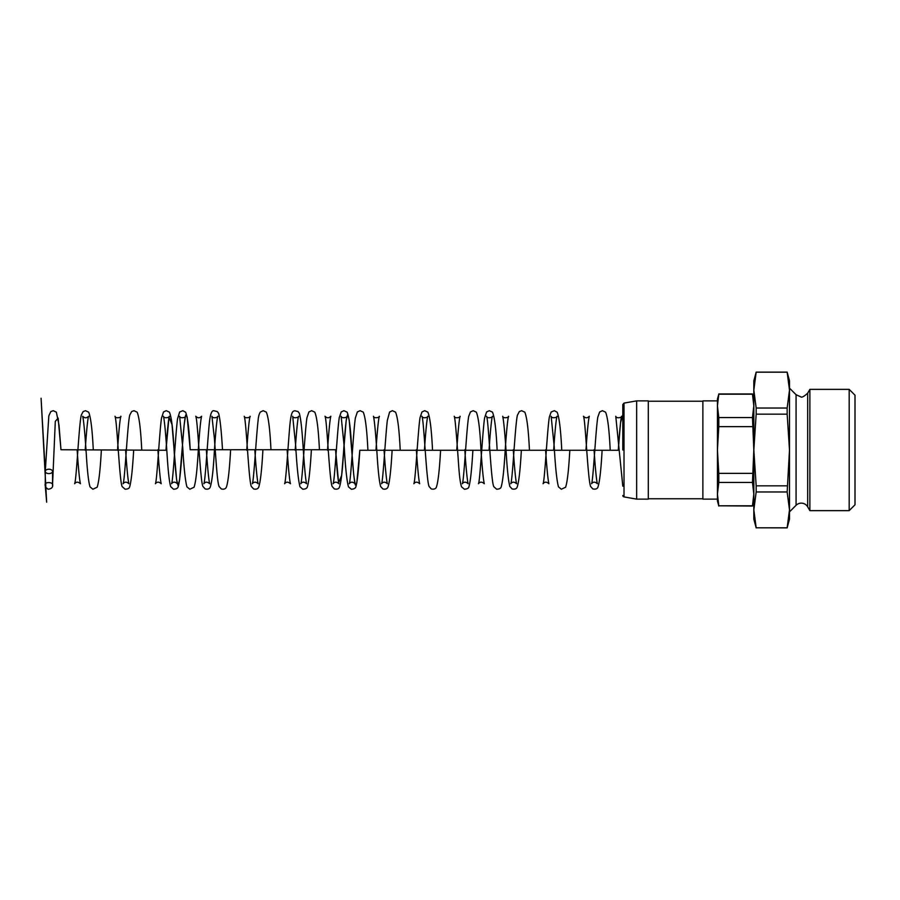 <?xml version="1.0" encoding="UTF-8"?>
<svg xmlns="http://www.w3.org/2000/svg" width="900" height="900" viewBox="0 0 900 900"><rect width="100%" height="100%" fill="white"/><g stroke="black" fill="none" stroke-linecap="round" stroke-linejoin="round"><path stroke-width="1.35" d="M855 450L855 395.19L849.173 389.363L849.173 510.637L855 504.81L855 450M807.671 393.176L807.671 506.824A7.38 7.38 0 0 0 796.072 505.294L796.072 394.706L800.764 396.844C801.72 397.755 804.026 396.529 807.671 393.176L809.876 389.363L809.876 510.637L849.173 510.637M756.169 408.037L753.829 390.116L756.169 372.195L787.151 372.195L789.491 390.116L787.151 408.037L756.169 408.037L756.169 414.169L787.151 414.169L789.491 450L789.491 509.884L787.151 527.805L756.169 527.805L753.829 509.884L756.169 491.963L787.151 491.963L789.491 509.884L789.491 519.142L787.151 527.805M787.151 485.831L756.169 485.831L753.829 450L753.829 380.858L756.169 372.116L787.151 372.116L789.491 380.858L789.491 450L787.151 491.963M787.151 408.037L787.151 414.169M756.169 485.831L756.169 491.963M756.169 527.805L787.151 527.884M752.467 417.555L718.796 417.555L717.435 405.877L718.796 394.2L752.467 394.2L753.829 405.877L752.467 417.555L753.829 450L756.169 414.169M752.467 482.445L753.829 494.123L752.467 505.8L718.796 505.8L717.435 494.123L718.796 482.445L752.467 482.445L753.829 450L753.829 519.142L756.169 527.884M789.491 509.884L789.491 511.864L796.072 505.294M796.072 394.706L789.491 388.136L789.491 390.116M622.811 450L622.811 404.527L622.811 450M622.811 404.527L624.015 403.099L624.015 496.901A1.451 1.451 0 0 1 622.811 495.473M636.649 450L636.649 499.129L648.293 499.129L648.293 400.871L636.649 400.871L636.649 450M752.467 505.8L753.829 500.951M753.829 399.049L752.467 394.2M718.796 417.555L718.796 426.656L752.467 426.656M752.467 473.344L718.796 473.344L718.796 482.445M718.796 505.8L752.467 506.048M718.796 394.2L717.435 399.049L717.435 450L718.796 426.656M718.796 473.344L717.435 450L717.435 500.951L718.796 506.048M717.435 400.871L702.877 400.871L702.877 499.129L717.435 499.129M52.538 471.409A3.634 2.183 0 0 0 48.904 469.226A3.634 2.183 0 0 0 45.259 471.409A3.634 2.183 0 0 0 48.904 473.591A3.634 2.183 0 0 0 52.538 471.409L52.538 484.875L55.305 421.358L58.14 418.084L60.975 449.741L165.971 450.259L168.998 417.15L172.024 424.598L176.569 479.509L178.088 485.662L179.595 479.801L184.14 424.969L185.659 415.069L187.166 416.947L190.204 449.741L335.576 449.741L338.614 482.839L341.64 475.402L346.185 420.491L347.692 414.326L349.211 420.199L353.756 475.031L355.264 484.92L356.782 483.041L359.809 450.259L618.266 450.259L620.539 422.584L622.811 414.979M809.876 389.363L849.173 389.363M807.671 506.824L809.876 510.637M624.015 496.901L636.649 499.129M624.015 403.099L636.649 400.871M648.293 498.769L702.877 498.769M648.293 401.231L702.877 401.231M718.796 393.952L752.467 393.952M45.259 471.409L41.074 398.228L46.654 502.178L45.27 485.865L45.619 487.249L48.038 489.206C51.727 488.858 53.235 487.114 52.538 483.975M93.274 449.741C92.284 429.536 90.742 417.015 88.65 412.166L85.511 410.704L83.16 411.57L81.326 414.979C79.02 423.596 76.41 481.129 74.621 483.728C76.219 481.669 78.154 481.669 80.449 483.728C79.526 480.116 78.413 468.787 77.119 449.741M85.196 450.259C86.49 431.246 87.593 419.918 88.515 416.272C86.636 418.286 84.69 418.286 82.699 416.272C83.7 420.548 84.881 433.001 86.265 453.634C87.289 471.139 88.56 482.231 90.045 486.889L92.903 489.229L97.155 487.215C98.876 482.13 100.271 469.822 101.351 450.259M117.506 450.259C118.8 431.201 119.914 419.873 120.836 416.261C121.871 417.296 115.549 419.029 115.009 416.284C117.135 421.054 119.543 483.075 122.242 486.664L125.055 489.184C127.778 489.15 129.319 488.351 129.668 486.81C131.22 481.556 132.547 469.373 133.661 450.259M141.739 449.741C140.749 429.559 139.207 417.037 137.126 412.178L133.987 410.704L131.636 411.559L129.746 415.159C127.462 424.159 124.864 481.174 123.075 483.728C124.706 481.657 126.653 481.657 128.903 483.728C127.98 480.105 126.877 468.776 125.584 449.741M165.971 450.259C167.265 431.213 168.368 419.873 169.29 416.272C170.438 417.24 163.935 419.029 163.463 416.272C164.453 420.401 165.623 432.697 166.995 453.15C168.041 470.576 169.268 481.736 170.685 486.619L173.498 489.184C176.22 489.184 177.784 488.34 178.2 486.675C179.696 481.343 181.001 469.204 182.126 450.259C183.409 431.246 184.523 419.918 185.445 416.272C186.593 417.229 180.101 419.04 179.618 416.284L182.711 447.12C183.893 467.843 185.31 481.095 186.964 486.9L189.833 489.229L194.074 487.215C195.795 482.141 197.19 469.822 198.281 450.259C199.564 431.235 200.678 419.906 201.6 416.272C199.71 418.286 197.775 418.286 195.773 416.272C197.775 419.94 200.261 481.219 202.894 486.394L205.189 488.97C207.754 489.476 209.407 488.925 210.161 487.305C211.939 482.287 213.356 469.935 214.425 450.259C215.719 431.235 216.833 419.906 217.755 416.261C218.79 417.285 212.49 419.04 211.928 416.284L214.335 437.884C215.955 458.348 217.148 482.051 219.105 486.529L221.321 488.959C223.875 489.521 225.562 488.936 226.373 487.215C228.105 482.164 229.5 469.845 230.58 450.259M190.204 449.741C189.203 429.57 187.672 417.06 185.602 412.2L182.835 410.715L179.64 411.986L177.559 418.736C175.59 433.001 173.104 481.714 171.54 483.728C173.149 481.646 175.095 481.635 177.368 483.728C176.445 480.094 175.343 468.765 174.049 449.741C173.059 429.469 171.506 416.936 169.38 412.121L166.23 410.692L163.519 411.952L161.505 418.039C159.502 431.516 156.982 481.624 155.396 483.716C157.016 481.657 158.963 481.657 161.213 483.728C160.29 480.071 159.176 468.743 157.894 449.741M222.502 449.741C221.389 430.875 220.095 418.77 218.61 413.415L217.328 411.604L214.031 410.782C211.95 410.152 210.465 413.584 209.565 421.076C207.709 437.344 205.301 481.984 203.85 483.716C205.436 481.657 207.371 481.657 209.678 483.739C208.755 480.071 207.641 468.743 206.347 449.741M246.735 450.259C248.029 431.224 249.143 419.884 250.065 416.261C251.201 417.24 244.71 419.04 244.226 416.284C246.33 420.896 248.794 482.782 251.426 486.574L253.643 488.97C256.196 489.521 257.873 488.936 258.694 487.204C260.404 482.141 261.81 469.834 262.89 450.259M270.968 449.741C269.977 429.469 268.425 416.936 266.31 412.132L263.171 410.692L260.37 412.031C259.11 413.876 258.356 416.711 258.097 420.536C256.207 436.478 253.778 481.961 252.304 483.728C253.935 481.657 255.881 481.669 258.142 483.739C257.209 480.116 256.106 468.776 254.812 449.741M319.433 449.741C318.442 429.469 316.89 416.925 314.775 412.132L311.636 410.692L308.914 411.93L306.934 417.791C304.909 430.976 302.366 481.725 300.769 483.728C302.344 481.646 304.29 481.646 306.596 483.739C305.674 480.116 304.571 468.787 303.277 449.741C302.164 430.762 300.848 418.624 299.34 413.314L298.046 411.57L294.851 410.771C292.793 411.345 291.049 410.861 289.654 427.601C288.022 446.738 285.851 482.243 284.614 483.728C286.189 481.646 288.135 481.646 290.452 483.739C289.519 480.139 288.416 468.799 287.123 449.741M295.2 450.259C296.494 431.201 297.596 419.873 298.519 416.261C299.678 417.218 293.186 419.051 292.691 416.272L295.661 445.376C296.887 466.785 298.339 480.6 299.993 486.799L302.704 489.184C305.426 489.195 307.001 488.363 307.418 486.697C308.925 481.399 310.23 469.249 311.355 450.259M327.51 450.259C328.804 431.201 329.906 419.861 330.829 416.261C328.939 418.275 326.993 418.275 325.001 416.272C326.88 418.23 329.355 479.858 332.145 486.439L334.339 488.936C336.994 489.488 338.681 488.947 339.412 487.294C341.168 482.265 342.585 469.924 343.654 450.259C344.959 431.19 346.061 419.85 346.984 416.261C348.142 417.218 341.629 419.04 341.145 416.261L344.284 447.615C345.454 468.067 346.86 481.151 348.491 486.855L351.338 489.229C354.049 489.094 355.579 488.228 355.905 486.63C357.39 481.298 358.695 469.181 359.809 450.259M367.886 449.741C366.896 429.457 365.344 416.925 363.229 412.11L360.09 410.692L357.368 411.941L355.365 417.96C353.34 431.381 350.82 481.736 349.223 483.739C350.809 481.669 352.755 481.669 355.061 483.739C354.139 480.139 353.036 468.81 351.731 449.741C350.752 429.469 349.2 416.936 347.085 412.132L343.946 410.692L341.224 411.93L339.277 417.555C337.23 430.447 334.688 481.702 333.079 483.728C334.699 481.669 336.645 481.669 338.906 483.739C337.984 480.139 336.881 468.81 335.576 449.741M424.429 450.259C425.723 431.224 426.825 419.895 427.748 416.272C428.816 417.24 422.527 419.074 421.92 416.272C423.866 419.04 426.33 480.521 429.064 486.439L431.269 488.936C433.924 489.476 435.611 488.925 436.343 487.282C438.098 482.209 439.504 469.868 440.584 450.259M375.964 450.259C377.257 431.213 378.371 419.873 379.282 416.272C380.441 417.229 373.939 419.04 373.466 416.272C374.434 420.345 375.604 432.54 376.965 452.858C378.022 470.351 379.249 481.59 380.655 486.551L382.871 488.959C385.425 489.51 387.113 488.925 387.923 487.204C389.644 482.108 391.039 469.789 392.119 450.259M400.196 449.741C399.206 429.502 397.654 416.97 395.55 412.144L392.411 410.692L389.599 412.043L387.326 420.457C385.436 436.32 383.029 481.815 381.544 483.728C383.164 481.657 385.099 481.657 387.36 483.728C386.438 480.094 385.335 468.765 384.041 449.741M432.506 449.741C431.516 429.491 429.964 416.959 427.849 412.132L424.71 410.692L421.988 411.952L420.03 417.645C417.994 430.627 415.451 481.646 413.843 483.716C415.418 481.646 417.364 481.646 419.67 483.739C418.748 480.105 417.645 468.776 416.351 449.741M456.739 450.259C458.021 431.257 459.135 419.929 460.058 416.272C461.093 417.308 454.77 419.029 454.23 416.284C455.22 417.544 457.11 443.588 458.483 462.971C459.293 475.493 460.316 483.446 461.565 486.866L464.411 489.218C467.134 489.049 468.63 488.239 468.911 486.787C470.452 481.511 471.78 469.339 472.882 450.259M497.115 449.741C496.136 429.48 494.572 416.936 492.457 412.121L489.308 410.692L486.596 411.952L484.594 417.96C482.58 431.336 480.049 481.635 478.463 483.716C480.049 481.635 481.984 481.646 484.29 483.728C483.356 480.071 482.254 468.743 480.96 449.741C479.981 429.502 478.429 416.97 476.314 412.132L473.175 410.704L470.452 411.952L468.731 416.284C466.582 427.331 463.995 481.455 462.308 483.728C463.905 481.657 465.851 481.669 468.135 483.728C467.213 480.116 466.099 468.776 464.805 449.741M489.037 450.259C490.331 431.213 491.445 419.884 492.368 416.272C493.436 417.24 487.136 419.062 486.54 416.272C488.486 418.838 490.905 480.859 493.762 486.63L496.564 489.184C499.286 489.15 500.827 488.374 501.199 486.832C502.751 481.567 504.09 469.384 505.192 450.259C506.486 431.246 507.589 419.918 508.522 416.261C509.546 417.308 503.224 419.017 502.695 416.284C503.685 420.457 504.855 432.765 506.228 453.229C507.274 470.475 508.489 481.567 509.861 486.484L512.055 488.947C514.721 489.476 516.409 488.914 517.118 487.26C518.861 482.209 520.267 469.868 521.347 450.259M529.425 449.741C528.435 429.536 526.894 417.004 524.79 412.155L521.651 410.704L519.3 411.581L517.399 415.282C515.137 424.553 512.528 481.23 510.761 483.728C512.37 481.646 514.316 481.646 516.589 483.728C515.666 480.116 514.564 468.787 513.27 449.741M561.735 449.741C560.734 429.548 559.204 417.037 557.123 412.189L554.355 410.704L551.171 411.986L549.371 416.97C547.29 429.03 544.725 481.466 543.071 483.728C544.646 481.657 546.581 481.657 548.899 483.728C547.976 480.094 546.874 468.765 545.58 449.741M553.658 450.259C554.951 431.224 556.054 419.895 556.976 416.261C558.135 417.218 551.644 419.051 551.149 416.284L554.209 446.591C555.401 467.55 556.83 480.971 558.495 486.889L561.352 489.229L565.605 487.226C567.326 482.152 568.733 469.834 569.812 450.259M585.967 450.259C587.25 431.224 588.364 419.895 589.286 416.272C587.34 418.286 585.394 418.275 583.459 416.272C585.337 418.286 587.801 479.723 590.602 486.428L592.796 488.925C595.451 489.476 597.15 488.936 597.87 487.282C599.625 482.22 601.043 469.879 602.111 450.259M610.189 449.741C609.199 429.525 607.658 416.993 605.565 412.166L602.438 410.692L599.614 412.009L597.791 417.229C595.721 429.694 593.168 481.522 591.536 483.716C593.134 481.657 595.069 481.657 597.364 483.728C596.441 480.071 595.327 468.743 594.045 449.741M618.266 450.259C619.56 431.257 620.663 419.929 621.585 416.272C622.665 417.24 616.376 419.074 615.769 416.284L622.811 486.18M60.975 449.741L59.006 425.048L56.363 412.178L53.246 410.681L50.794 411.615L48.836 415.811L45.281 471.15M45.281 471.645L45.259 485.629C43.583 481.219 54.337 481.939 52.538 485.629L52.538 484.875"/></g></svg>
